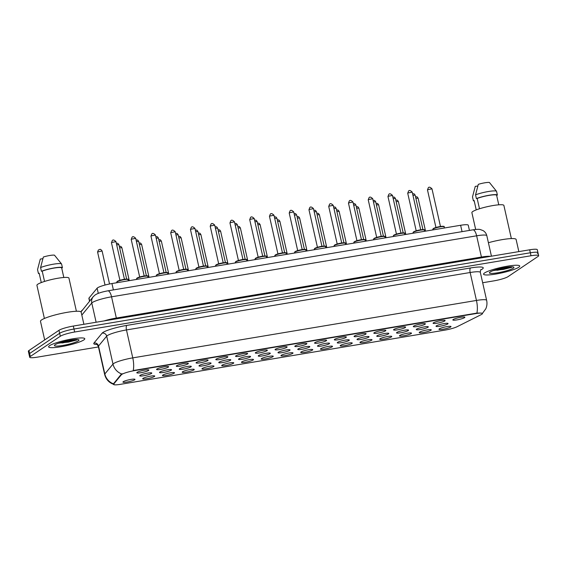 <?xml version="1.0" encoding="UTF-8"?>
<svg xmlns="http://www.w3.org/2000/svg" width="567" height="567" viewBox="0 0 567 567"><rect width="100%" height="100%" fill="white"/><g stroke="black" fill="none" stroke-linecap="round" stroke-linejoin="round"><path stroke-width="0.85" d="M154.422 376.481A6.18 0.914 -12.7 0 1 147.385 378.643A6.18 0.914 -12.7 0 1 142.735 378.643A6.18 0.914 -12.7 0 1 143.019 378.387A6.18 0.914 -12.7 0 1 149.164 376.403A6.18 0.914 -12.7 0 1 154.649 375.956A6.18 0.914 -12.7 0 1 154.422 376.481M174.175 373.178A6.18 0.914 -12.7 0 1 167.137 375.34A6.18 0.914 -12.7 0 1 162.481 375.34A6.18 0.914 -12.7 0 1 162.764 375.085A6.18 0.914 -12.7 0 1 168.909 373.1A6.18 0.914 -12.7 0 1 174.402 372.654A6.18 0.914 -12.7 0 1 174.175 373.178M193.928 369.882A6.18 0.914 -12.7 0 1 186.89 372.037A6.18 0.914 -12.7 0 1 182.234 372.044A6.18 0.914 -12.7 0 1 182.517 371.789A6.18 0.914 -12.7 0 1 188.662 369.804A6.18 0.914 -12.7 0 1 194.148 369.358A6.18 0.914 -12.7 0 1 193.928 369.882M213.681 366.58A6.18 0.914 -12.7 0 1 206.636 368.741A6.18 0.914 -12.7 0 1 201.987 368.741A6.18 0.914 -12.7 0 1 202.27 368.486A6.18 0.914 -12.7 0 1 208.415 366.502A6.18 0.914 -12.7 0 1 213.901 366.055A6.18 0.914 -12.7 0 1 213.681 366.58M233.427 363.277A6.18 0.914 -12.7 0 1 226.389 365.439A6.18 0.914 -12.7 0 1 221.74 365.439A6.18 0.914 -12.7 0 1 222.023 365.183A6.18 0.914 -12.7 0 1 228.168 363.199A6.18 0.914 -12.7 0 1 233.654 362.752A6.18 0.914 -12.7 0 1 233.427 363.277M253.18 359.981A6.18 0.914 -12.7 0 1 246.142 362.136A6.18 0.914 -12.7 0 1 241.485 362.143A6.18 0.914 -12.7 0 1 241.769 361.888A6.18 0.914 -12.7 0 1 247.914 359.903A6.18 0.914 -12.7 0 1 253.406 359.457A6.18 0.914 -12.7 0 1 253.18 359.981M272.933 356.678A6.18 0.914 -12.7 0 1 265.895 358.84A6.18 0.914 -12.7 0 1 261.238 358.84A6.18 0.914 -12.7 0 1 261.522 358.585A6.18 0.914 -12.7 0 1 267.667 356.6A6.18 0.914 -12.7 0 1 273.152 356.154A6.18 0.914 -12.7 0 1 272.933 356.678M292.685 353.376A6.18 0.914 -12.7 0 1 285.64 355.537A6.18 0.914 -12.7 0 1 280.991 355.537A6.18 0.914 -12.7 0 1 281.275 355.282A6.18 0.914 -12.7 0 1 287.419 353.298A6.18 0.914 -12.7 0 1 292.905 352.858A6.18 0.914 -12.7 0 1 292.685 353.376M312.431 350.08A6.18 0.914 -12.7 0 1 305.393 352.235A6.18 0.914 -12.7 0 1 300.744 352.242A6.18 0.914 -12.7 0 1 301.027 351.987A6.18 0.914 -12.7 0 1 307.172 350.002A6.18 0.914 -12.7 0 1 312.658 349.555A6.18 0.914 -12.7 0 1 312.431 350.08M332.184 346.777A6.18 0.914 -12.7 0 1 325.146 348.939A6.18 0.914 -12.7 0 1 320.49 348.939A6.18 0.914 -12.7 0 1 320.773 348.684A6.18 0.914 -12.7 0 1 326.925 346.699A6.18 0.914 -12.7 0 1 332.411 346.253A6.18 0.914 -12.7 0 1 332.184 346.777M351.937 343.474A6.18 0.914 -12.7 0 1 344.899 345.636A6.18 0.914 -12.7 0 1 340.243 345.636A6.18 0.914 -12.7 0 1 340.526 345.381A6.18 0.914 -12.7 0 1 346.671 343.396A6.18 0.914 -12.7 0 1 352.164 342.957A6.18 0.914 -12.7 0 1 351.937 343.474M371.69 340.179A6.18 0.914 -12.7 0 1 364.652 342.333A6.18 0.914 -12.7 0 1 359.995 342.34A6.18 0.914 -12.7 0 1 360.279 342.085A6.18 0.914 -12.7 0 1 366.424 340.101A6.18 0.914 -12.7 0 1 371.909 339.654A6.18 0.914 -12.7 0 1 371.69 340.179M391.436 336.876A6.18 0.914 -12.7 0 1 384.398 339.038A6.18 0.914 -12.7 0 1 379.748 339.038A6.18 0.914 -12.7 0 1 380.032 338.782A6.18 0.914 -12.7 0 1 386.177 336.798A6.18 0.914 -12.7 0 1 391.662 336.351A6.18 0.914 -12.7 0 1 391.436 336.876M411.188 333.573A6.18 0.914 -12.7 0 1 404.151 335.735A6.18 0.914 -12.7 0 1 399.501 335.735A6.18 0.914 -12.7 0 1 399.785 335.48A6.18 0.914 -12.7 0 1 405.929 333.495A6.18 0.914 -12.7 0 1 411.415 333.056A6.18 0.914 -12.7 0 1 411.188 333.573M430.941 330.277A6.18 0.914 -12.7 0 1 423.903 332.432A6.18 0.914 -12.7 0 1 419.247 332.439A6.18 0.914 -12.7 0 1 419.53 332.184A6.18 0.914 -12.7 0 1 425.675 330.2A6.18 0.914 -12.7 0 1 431.168 329.753A6.18 0.914 -12.7 0 1 430.941 330.277M450.694 326.975A6.18 0.914 -12.7 0 1 443.656 329.136A6.18 0.914 -12.7 0 1 439 329.136A6.18 0.914 -12.7 0 1 439.283 328.881A6.18 0.914 -12.7 0 1 445.428 326.897A6.18 0.914 -12.7 0 1 450.914 326.45A6.18 0.914 -12.7 0 1 450.694 326.975M134.67 379.784A6.18 0.914 -12.7 0 1 127.632 381.938A6.18 0.914 -12.7 0 1 122.982 381.945A6.18 0.914 -12.7 0 1 123.266 381.69A6.18 0.914 -12.7 0 1 129.411 379.706A6.18 0.914 -12.7 0 1 134.896 379.259A6.18 0.914 -12.7 0 1 134.67 379.784M171.227 370.159A6.18 0.914 -12.7 0 1 164.189 372.321A6.18 0.914 -12.7 0 1 159.54 372.328A6.18 0.914 -12.7 0 1 159.823 372.065A6.18 0.914 -12.7 0 1 165.968 370.088A6.18 0.914 -12.7 0 1 171.454 369.641A6.18 0.914 -12.7 0 1 171.227 370.159M190.98 366.863A6.18 0.914 -12.7 0 1 183.942 369.018A6.18 0.914 -12.7 0 1 179.285 369.025A6.18 0.914 -12.7 0 1 179.576 368.77A6.18 0.914 -12.7 0 1 185.721 366.785A6.18 0.914 -12.7 0 1 191.207 366.339A6.18 0.914 -12.7 0 1 190.98 366.863M210.733 363.56A6.18 0.914 -12.7 0 1 203.695 365.722A6.18 0.914 -12.7 0 1 199.038 365.722A6.18 0.914 -12.7 0 1 199.322 365.467A6.18 0.914 -12.7 0 1 205.467 363.482A6.18 0.914 -12.7 0 1 210.959 363.036A6.18 0.914 -12.7 0 1 210.733 363.56M230.486 360.258A6.18 0.914 -12.7 0 1 223.448 362.419A6.18 0.914 -12.7 0 1 218.791 362.426A6.18 0.914 -12.7 0 1 219.075 362.164A6.18 0.914 -12.7 0 1 225.219 360.187A6.18 0.914 -12.7 0 1 230.705 359.74A6.18 0.914 -12.7 0 1 230.486 360.258M250.238 356.962A6.18 0.914 -12.7 0 1 243.193 359.117A6.18 0.914 -12.7 0 1 238.544 359.124A6.18 0.914 -12.7 0 1 238.827 358.868A6.18 0.914 -12.7 0 1 244.972 356.884A6.18 0.914 -12.7 0 1 250.458 356.437A6.18 0.914 -12.7 0 1 250.238 356.962M269.984 353.659A6.18 0.914 -12.7 0 1 262.946 355.821A6.18 0.914 -12.7 0 1 258.297 355.821A6.18 0.914 -12.7 0 1 258.58 355.566A6.18 0.914 -12.7 0 1 264.725 353.581A6.18 0.914 -12.7 0 1 270.211 353.135A6.18 0.914 -12.7 0 1 269.984 353.659M289.737 350.356A6.18 0.914 -12.7 0 1 282.699 352.518A6.18 0.914 -12.7 0 1 278.043 352.525A6.18 0.914 -12.7 0 1 278.326 352.263A6.18 0.914 -12.7 0 1 284.471 350.286A6.18 0.914 -12.7 0 1 289.964 349.839A6.18 0.914 -12.7 0 1 289.737 350.356M309.49 347.061A6.18 0.914 -12.7 0 1 302.452 349.215A6.18 0.914 -12.7 0 1 297.795 349.222A6.18 0.914 -12.7 0 1 298.079 348.967A6.18 0.914 -12.7 0 1 304.224 346.983A6.18 0.914 -12.7 0 1 309.71 346.536A6.18 0.914 -12.7 0 1 309.49 347.061M329.243 343.758A6.18 0.914 -12.7 0 1 322.198 345.92A6.18 0.914 -12.7 0 1 317.548 345.92A6.18 0.914 -12.7 0 1 317.832 345.664A6.18 0.914 -12.7 0 1 323.977 343.68A6.18 0.914 -12.7 0 1 329.462 343.233A6.18 0.914 -12.7 0 1 329.243 343.758M348.988 340.462A6.18 0.914 -12.7 0 1 341.951 342.617A6.18 0.914 -12.7 0 1 337.301 342.624A6.18 0.914 -12.7 0 1 337.585 342.362A6.18 0.914 -12.7 0 1 343.73 340.384A6.18 0.914 -12.7 0 1 349.215 339.938A6.18 0.914 -12.7 0 1 348.988 340.462M368.741 337.159A6.18 0.914 -12.7 0 1 361.703 339.314A6.18 0.914 -12.7 0 1 357.047 339.321A6.18 0.914 -12.7 0 1 357.33 339.066A6.18 0.914 -12.7 0 1 363.482 337.082A6.18 0.914 -12.7 0 1 368.968 336.635A6.18 0.914 -12.7 0 1 368.741 337.159M388.494 333.857A6.18 0.914 -12.7 0 1 381.456 336.018A6.18 0.914 -12.7 0 1 376.8 336.018A6.18 0.914 -12.7 0 1 377.083 335.763A6.18 0.914 -12.7 0 1 383.228 333.779A6.18 0.914 -12.7 0 1 388.714 333.332A6.18 0.914 -12.7 0 1 388.494 333.857M408.247 330.561A6.18 0.914 -12.7 0 1 401.209 332.716A6.18 0.914 -12.7 0 1 396.553 332.723A6.18 0.914 -12.7 0 1 396.836 332.46A6.18 0.914 -12.7 0 1 402.981 330.483A6.18 0.914 -12.7 0 1 408.467 330.037A6.18 0.914 -12.7 0 1 408.247 330.561M427.993 327.258A6.18 0.914 -12.7 0 1 420.955 329.42A6.18 0.914 -12.7 0 1 416.306 329.42A6.18 0.914 -12.7 0 1 416.589 329.165A6.18 0.914 -12.7 0 1 422.734 327.18A6.18 0.914 -12.7 0 1 428.22 326.734A6.18 0.914 -12.7 0 1 427.993 327.258M447.746 323.955A6.18 0.914 -12.7 0 1 440.708 326.117A6.18 0.914 -12.7 0 1 436.051 326.117A6.18 0.914 -12.7 0 1 436.342 325.862A6.18 0.914 -12.7 0 1 442.487 323.877A6.18 0.914 -12.7 0 1 447.973 323.431A6.18 0.914 -12.7 0 1 447.746 323.955M151.481 373.462A6.18 0.914 -12.7 0 1 144.443 375.623A6.18 0.914 -12.7 0 1 139.787 375.623A6.18 0.914 -12.7 0 1 140.07 375.368A6.18 0.914 -12.7 0 1 146.215 373.384A6.18 0.914 -12.7 0 1 151.701 372.937A6.18 0.914 -12.7 0 1 151.481 373.462M168.286 367.147A6.18 0.914 -12.7 0 1 161.248 369.301A6.18 0.914 -12.7 0 1 156.591 369.308A6.18 0.914 -12.7 0 1 156.875 369.053A6.18 0.914 -12.7 0 1 163.02 367.069A6.18 0.914 -12.7 0 1 168.505 366.622A6.18 0.914 -12.7 0 1 168.286 367.147M188.038 363.844A6.18 0.914 -12.7 0 1 180.993 366.006A6.18 0.914 -12.7 0 1 176.344 366.006A6.18 0.914 -12.7 0 1 176.628 365.75A6.18 0.914 -12.7 0 1 182.772 363.766A6.18 0.914 -12.7 0 1 188.258 363.319A6.18 0.914 -12.7 0 1 188.038 363.844M207.784 360.541A6.18 0.914 -12.7 0 1 200.746 362.703A6.18 0.914 -12.7 0 1 196.097 362.71A6.18 0.914 -12.7 0 1 196.38 362.448A6.18 0.914 -12.7 0 1 202.525 360.47A6.18 0.914 -12.7 0 1 208.011 360.024A6.18 0.914 -12.7 0 1 207.784 360.541M227.537 357.245A6.18 0.914 -12.7 0 1 220.499 359.4A6.18 0.914 -12.7 0 1 215.843 359.407A6.18 0.914 -12.7 0 1 216.126 359.152A6.18 0.914 -12.7 0 1 222.278 357.167A6.18 0.914 -12.7 0 1 227.764 356.721A6.18 0.914 -12.7 0 1 227.537 357.245M247.29 353.943A6.18 0.914 -12.7 0 1 240.252 356.104A6.18 0.914 -12.7 0 1 235.596 356.104A6.18 0.914 -12.7 0 1 235.879 355.849A6.18 0.914 -12.7 0 1 242.024 353.865A6.18 0.914 -12.7 0 1 247.517 353.418A6.18 0.914 -12.7 0 1 247.29 353.943M267.043 350.64A6.18 0.914 -12.7 0 1 260.005 352.802A6.18 0.914 -12.7 0 1 255.348 352.809A6.18 0.914 -12.7 0 1 255.632 352.546A6.18 0.914 -12.7 0 1 261.777 350.569A6.18 0.914 -12.7 0 1 267.263 350.123A6.18 0.914 -12.7 0 1 267.043 350.64M286.789 347.344A6.18 0.914 -12.7 0 1 279.751 349.499A6.18 0.914 -12.7 0 1 275.101 349.506A6.18 0.914 -12.7 0 1 275.385 349.251A6.18 0.914 -12.7 0 1 281.53 347.266A6.18 0.914 -12.7 0 1 287.015 346.82A6.18 0.914 -12.7 0 1 286.789 347.344M306.541 344.041A6.18 0.914 -12.7 0 1 299.504 346.203A6.18 0.914 -12.7 0 1 294.854 346.203A6.18 0.914 -12.7 0 1 295.138 345.948A6.18 0.914 -12.7 0 1 301.283 343.963A6.18 0.914 -12.7 0 1 306.768 343.517A6.18 0.914 -12.7 0 1 306.541 344.041M326.294 340.739A6.18 0.914 -12.7 0 1 319.256 342.9A6.18 0.914 -12.7 0 1 314.6 342.907A6.18 0.914 -12.7 0 1 314.883 342.645A6.18 0.914 -12.7 0 1 321.028 340.668A6.18 0.914 -12.7 0 1 326.521 340.221A6.18 0.914 -12.7 0 1 326.294 340.739M346.047 337.443A6.18 0.914 -12.7 0 1 339.009 339.598A6.18 0.914 -12.7 0 1 334.353 339.605A6.18 0.914 -12.7 0 1 334.636 339.349A6.18 0.914 -12.7 0 1 340.781 337.365A6.18 0.914 -12.7 0 1 346.267 336.918A6.18 0.914 -12.7 0 1 346.047 337.443M365.8 334.14A6.18 0.914 -12.7 0 1 358.755 336.302A6.18 0.914 -12.7 0 1 354.106 336.302A6.18 0.914 -12.7 0 1 354.389 336.047A6.18 0.914 -12.7 0 1 360.534 334.062A6.18 0.914 -12.7 0 1 366.02 333.616A6.18 0.914 -12.7 0 1 365.8 334.14M385.546 330.837A6.18 0.914 -12.7 0 1 378.508 332.999A6.18 0.914 -12.7 0 1 373.859 333.006A6.18 0.914 -12.7 0 1 374.142 332.744A6.18 0.914 -12.7 0 1 380.287 330.767A6.18 0.914 -12.7 0 1 385.773 330.32A6.18 0.914 -12.7 0 1 385.546 330.837M405.299 327.542A6.18 0.914 -12.7 0 1 398.261 329.696A6.18 0.914 -12.7 0 1 393.604 329.703A6.18 0.914 -12.7 0 1 393.888 329.448A6.18 0.914 -12.7 0 1 400.033 327.464A6.18 0.914 -12.7 0 1 405.525 327.017A6.18 0.914 -12.7 0 1 405.299 327.542M425.052 324.239A6.18 0.914 -12.7 0 1 418.014 326.401A6.18 0.914 -12.7 0 1 413.357 326.401A6.18 0.914 -12.7 0 1 413.641 326.145A6.18 0.914 -12.7 0 1 419.786 324.161A6.18 0.914 -12.7 0 1 425.271 323.714A6.18 0.914 -12.7 0 1 425.052 324.239M444.804 320.936A6.18 0.914 -12.7 0 1 437.759 323.098A6.18 0.914 -12.7 0 1 433.11 323.105A6.18 0.914 -12.7 0 1 433.394 322.843A6.18 0.914 -12.7 0 1 439.538 320.865A6.18 0.914 -12.7 0 1 445.024 320.419A6.18 0.914 -12.7 0 1 444.804 320.936M464.55 317.64A6.18 0.914 -12.7 0 1 457.512 319.795A6.18 0.914 -12.7 0 1 452.863 319.802A6.18 0.914 -12.7 0 1 453.146 319.547A6.18 0.914 -12.7 0 1 459.291 317.563A6.18 0.914 -12.7 0 1 464.777 317.116A6.18 0.914 -12.7 0 1 464.55 317.64M148.533 370.442A6.18 0.914 -12.7 0 1 141.495 372.604A6.18 0.914 -12.7 0 1 136.838 372.611A6.18 0.914 -12.7 0 1 137.122 372.349A6.18 0.914 -12.7 0 1 143.267 370.371A6.18 0.914 -12.7 0 1 148.76 369.925A6.18 0.914 -12.7 0 1 148.533 370.442M89.522 301.19L88.891 298.37A11.581 1.715 -12.7 0 1 89.019 298.015L97.12 288.192A11.581 1.715 -12.7 0 1 97.595 287.795A11.581 1.715 -12.7 0 1 111.954 283.543L460.617 225.276A11.581 1.715 -12.7 0 1 468.257 225.198L469.433 230.422M121.373 374.766A10.426 1.538 -12.7 0 1 121.799 374.404A10.426 1.538 -12.7 0 1 134.719 370.577L475.55 313.629A10.426 1.538 -12.7 0 1 482.425 313.551A10.426 1.538 -12.7 0 1 481.163 314.65L457.13 326.698A10.426 1.538 -12.7 0 1 444.925 330.114L120.438 384.334A10.426 1.538 -12.7 0 1 113.563 384.405A10.426 1.538 -12.7 0 1 113.684 384.086L121.373 374.766L121.246 374.227L122.323 373.759M49.584 345.657A18.534 2.736 167.3 0 0 48.62 346.869A18.534 2.736 167.3 0 0 64.021 346.161A18.534 2.736 167.3 0 0 83.81 339.938A18.534 2.736 167.3 0 0 84.774 338.719A18.534 2.736 167.3 0 0 69.365 339.435A18.534 2.736 167.3 0 0 49.584 345.657A18.534 2.736 167.3 0 0 48.62 346.869A18.534 2.736 167.3 0 0 64.021 346.161A18.534 2.736 167.3 0 0 83.81 339.938A18.534 2.736 167.3 0 0 84.774 338.719A18.534 2.736 167.3 0 0 69.365 339.435A18.534 2.736 167.3 0 0 49.584 345.657M67.891 342.199A18.534 2.736 167.3 0 0 77.374 339.498A18.534 2.736 167.3 0 1 67.891 342.199M484.537 272.975A18.534 2.736 167.3 0 0 483.573 274.187A18.534 2.736 167.3 0 0 498.981 273.478A18.534 2.736 167.3 0 0 518.762 267.255A18.534 2.736 167.3 0 0 519.726 266.043A18.534 2.736 167.3 0 0 504.318 266.752A18.534 2.736 167.3 0 0 484.537 272.975A18.534 2.736 167.3 0 0 483.573 274.187A18.534 2.736 167.3 0 0 498.981 273.478A18.534 2.736 167.3 0 0 518.762 267.255A18.534 2.736 167.3 0 0 519.726 266.043A18.534 2.736 167.3 0 0 504.318 266.752A18.534 2.736 167.3 0 0 484.537 272.975M502.844 269.516A18.534 2.736 167.3 0 0 512.327 266.823A18.534 2.736 167.3 0 1 502.844 269.516M114.151 384.511C109.183 382.909 106.022 379.55 104.654 374.447A15.444 2.282 -12.7 0 1 104.831 373.972L112.989 364.078A15.444 2.282 -12.7 0 1 113.62 363.546A15.444 2.282 -12.7 0 1 132.763 357.876A13.509 4.749 80.5 0 1 133.188 370.542L476.875 313.112C481.107 312.956 482.878 313.126 482.198 313.622M121.692 373.965L121.699 373.965A13.509 13.126 39.5 0 1 112.989 364.078L106.695 336.146L98.53 346.033A15.444 2.282 167.3 0 0 98.36 346.508C97.396 344.743 96.766 343.985 96.468 344.226M496.905 270.282A15.444 2.282 167.3 0 0 510.527 266.844A15.444 2.282 167.3 0 1 496.905 270.282M61.945 342.964A15.444 2.282 167.3 0 0 75.567 339.527A15.444 2.282 167.3 0 1 61.945 342.964M482.666 282.742L493.68 280.899A11.581 1.715 167.3 0 0 508.032 276.646L538.048 256.433A11.581 1.715 167.3 0 0 538.65 255.674L537.977 252.698A11.581 1.715 167.3 0 0 530.343 252.776L73.993 329.03A11.581 1.715 167.3 0 0 59.641 333.283L29.626 353.496A11.581 1.715 167.3 0 0 29.023 354.255A11.581 1.715 167.3 0 1 29.626 353.496L59.641 333.283A11.581 1.715 167.3 0 1 73.993 329.03L530.343 252.776A11.581 1.715 167.3 0 1 537.977 252.698A11.581 1.715 167.3 0 1 537.374 253.456M96.964 344.467A19.299 2.856 -12.7 0 1 93.973 343.035A3.863 3.749 -140.5 0 1 98.53 346.033L104.831 373.972A13.509 13.126 39.5 0 0 113.457 383.831L121.246 374.227M538.65 255.674A11.581 1.715 167.3 0 0 531.01 255.752L74.667 332.007A11.581 1.715 167.3 0 0 60.308 336.259L30.299 356.48A11.581 1.715 167.3 0 0 29.69 357.238A11.581 1.715 167.3 0 0 37.33 357.153L98.46 346.94M537.977 252.698L537.31 249.714A11.581 1.715 167.3 0 0 529.67 249.799L73.32 326.053A11.581 1.715 167.3 0 0 58.968 330.306L28.952 350.519A11.581 1.715 167.3 0 0 28.35 351.278L29.69 357.238M83.895 324.281L81.152 312.141A20.844 3.083 167.3 0 0 63.823 312.941A20.844 3.083 167.3 0 0 41.568 319.937A20.844 3.083 167.3 0 0 40.484 321.305L44.68 339.931M76.403 311.262L68.933 278.106A16.408 2.424 167.3 0 0 55.29 278.73A16.408 2.424 167.3 0 0 37.776 284.244A16.408 2.424 167.3 0 0 36.919 285.314L44.396 318.477M58.075 343.333L76.715 340.016L77.388 339.505M55.07 344.736A12.587 1.864 167.3 0 0 54.489 345.26A12.587 1.864 167.3 0 0 63.972 345.253A12.587 1.864 167.3 0 0 78.317 340.852A12.587 1.864 167.3 0 0 78.778 339.789A12.587 1.864 167.3 0 0 67.593 340.696A12.587 1.864 167.3 0 0 55.07 344.736M41.278 282.572L39.158 273.188L38.379 273.315A12.354 1.829 167.3 0 0 39.279 273.705M42.858 258.658L40.3 259.084L37.542 269.594L38.379 273.315M63.823 277.49L61.661 267.886A11.581 1.715 167.3 0 0 54.071 268.071A11.581 1.715 167.3 0 0 42.213 271.132L44.538 281.445M61.527 263.931L54.482 255.171A7.718 1.141 167.3 0 0 43.347 257.028L40.59 267.539L41.434 271.267L42.213 271.132M61.661 267.886L62.434 267.752L61.597 264.031A12.354 1.829 167.3 0 0 61.562 263.981A12.354 1.829 167.3 0 0 53.298 264.208A12.354 1.829 167.3 0 0 40.59 267.539M62.434 267.752A12.354 1.829 167.3 0 0 54.312 267.907A12.354 1.829 167.3 0 0 41.434 271.267M76.432 339.491L68.267 341.511L60.712 342.447M76.715 340.016L68.401 342.107L58.734 343.099M518.848 251.606L516.112 239.458A20.844 3.083 167.3 0 0 488.4 242.726M511.363 238.579L503.886 205.424A16.408 2.424 167.3 0 0 490.249 206.055A16.408 2.424 167.3 0 0 472.729 211.562A16.408 2.424 167.3 0 0 471.879 212.639L475.67 229.465M493.028 270.657L511.675 267.34L512.341 266.823M490.023 272.061A12.587 1.864 167.3 0 0 489.449 272.578A12.587 1.864 167.3 0 0 498.932 272.571A12.587 1.864 167.3 0 0 513.277 268.177A12.587 1.864 167.3 0 0 513.73 267.107A12.587 1.864 167.3 0 0 502.546 268.014A12.587 1.864 167.3 0 0 490.023 272.061M476.23 209.889L474.118 200.505L473.339 200.64A12.354 1.829 167.3 0 0 474.232 201.023M477.818 185.976L475.252 186.401L472.495 196.912L473.339 200.64M498.776 204.807L496.614 195.204A11.581 1.715 167.3 0 0 489.023 195.388A11.581 1.715 167.3 0 0 477.166 198.45L479.491 208.762M496.479 191.256L489.434 182.489A7.718 1.141 167.3 0 0 478.3 184.353L475.55 194.857L476.386 198.585L477.166 198.45M496.614 195.204L497.394 195.076L496.55 191.348A12.354 1.829 167.3 0 0 496.522 191.299A12.354 1.829 167.3 0 0 488.251 191.533A12.354 1.829 167.3 0 0 475.55 194.857M497.394 195.076A12.354 1.829 167.3 0 0 489.271 195.225A12.354 1.829 167.3 0 0 476.386 198.585M511.384 266.809L503.227 268.829L495.671 269.764M511.675 267.34L503.361 269.424L493.687 270.416M98.282 293.352L97.12 288.192M475.55 313.629L475.465 313.26M113.684 384.086L113.563 383.547M134.719 370.577L134.634 370.216M113.386 289.914L111.954 283.543M89.692 300.985L89.019 298.015M462.055 231.648L460.617 225.276M470.532 267.964A3.863 1.354 -99.5 0 0 470.149 272.507L126.469 329.937A15.444 2.282 167.3 0 0 107.326 335.607A15.444 2.282 167.3 0 0 106.695 336.146A3.863 3.749 -140.5 0 0 102.131 333.148A19.299 2.856 -12.7 0 1 126.845 325.394L470.532 267.964A19.299 2.856 -12.7 0 1 482.262 269.091A19.299 2.856 -12.7 0 1 480.929 269.849L480.717 269.956M480.334 272.401A15.444 2.282 167.3 0 0 470.149 272.507L476.45 300.446A15.444 2.282 -12.7 0 1 486.635 300.34L480.334 272.401C480.44 270.409 480.681 269.453 481.064 269.523L480.944 269.616M476.875 313.112A13.509 4.749 -99.5 0 0 476.45 300.446L132.763 357.876L126.469 329.937A3.863 1.354 -99.5 0 1 126.845 325.394M93.973 343.035L102.131 333.148M531.01 255.752L529.67 249.799M74.667 332.007L73.32 326.053M60.308 336.259L58.968 330.306M30.299 356.48L28.952 350.519M116.589 318.824A1.928 0.68 80.5 0 1 116.341 318.044L481.418 257.035L476.634 235.808A7.718 2.715 -99.5 0 0 472.921 229.833C476.67 229.274 479.129 229.181 480.299 229.557L483.049 230.578C485.012 231.761 486.273 233.469 486.819 235.702A15.444 2.282 167.3 0 0 476.634 235.808L111.557 296.81A15.444 2.282 167.3 0 0 92.414 302.48A15.444 2.282 167.3 0 0 91.783 303.012L96.121 322.24M104.108 320.908A15.444 2.282 -12.7 0 1 116.341 318.044L111.557 296.81A7.718 2.715 -99.5 0 0 107.843 290.836L472.921 229.833M82.038 310.262A7.718 7.499 39.5 0 0 81.017 311.893L93.279 296.64A7.718 7.499 39.5 0 0 91.783 303.012L81.818 315.089M481.666 257.815A1.928 0.68 80.5 0 1 481.418 257.035A15.444 2.282 -12.7 0 1 490.412 256.355M117.085 281.778A5.79 0.858 167.3 0 0 116.781 282.16L117.227 281.402C119.091 280.445 121.6 279.729 124.761 279.248C127.596 278.992 128.709 279.113 128.078 279.616A5.79 0.858 167.3 0 0 123.266 279.836A5.79 0.858 167.3 0 0 117.085 281.778M111.564 242.506L112.266 240.606C112.961 239.522 114.194 239.862 115.959 241.641L111.564 242.506M117.355 281.345A5.408 0.801 -12.7 0 1 123.344 279.488A5.408 0.801 -12.7 0 1 127.618 279.396M116.313 243.208L117.893 243.356L118.907 244.66L116.674 244.809M97.581 251.996L98.41 249.941C99.898 249.877 99.849 248.041 102.103 250.975L97.581 251.996L105.03 285.045M136.838 278.482A5.79 0.858 167.3 0 0 136.534 278.858L136.973 278.099C138.844 277.143 141.353 276.427 144.514 275.952C147.349 275.697 148.455 275.817 147.831 276.313A5.79 0.858 167.3 0 0 143.019 276.533A5.79 0.858 167.3 0 0 136.838 278.482M131.317 239.21L132.019 237.311C132.713 236.219 133.947 236.567 135.711 238.338L131.317 239.21M137.108 278.05A5.408 0.801 -12.7 0 1 143.097 276.193A5.408 0.801 -12.7 0 1 147.37 276.094M156.584 275.179A5.79 0.858 167.3 0 0 156.286 275.562L156.726 274.804C158.597 273.84 161.106 273.124 164.26 272.649C167.102 272.394 168.208 272.514 167.584 273.01A5.79 0.858 167.3 0 0 162.772 273.237A5.79 0.858 167.3 0 0 156.584 275.179M151.063 235.907L151.772 234.008C152.466 232.924 153.7 233.264 155.464 235.043L151.063 235.907M156.861 274.747A5.408 0.801 -12.7 0 1 162.849 272.89A5.408 0.801 -12.7 0 1 167.116 272.798M176.337 271.877A5.79 0.858 167.3 0 0 176.039 272.259L176.479 271.501C178.343 270.544 180.859 269.828 184.013 269.346C186.855 269.091 187.96 269.212 187.337 269.715A5.79 0.858 167.3 0 0 182.517 269.935A5.79 0.858 167.3 0 0 176.337 271.877M170.816 232.605L171.517 230.705C172.219 229.621 173.452 229.961 175.217 231.74L170.816 232.605M176.613 271.444A5.408 0.801 -12.7 0 1 182.602 269.587A5.408 0.801 -12.7 0 1 186.869 269.495M196.09 268.581A5.79 0.858 167.3 0 0 195.785 268.956L196.232 268.198C198.096 267.241 200.605 266.525 203.766 266.051C206.601 265.795 207.713 265.916 207.083 266.412A5.79 0.858 167.3 0 0 202.27 266.632A5.79 0.858 167.3 0 0 196.09 268.581M190.569 229.309L191.27 227.41C191.972 226.318 193.198 226.665 194.963 228.437L190.569 229.309M196.359 268.148A5.408 0.801 -12.7 0 1 202.348 266.292A5.408 0.801 -12.7 0 1 206.622 266.192M136.066 239.905L137.646 240.054L138.66 241.358L136.427 241.507M155.819 236.609L157.399 236.751L158.413 238.055L156.18 238.211M175.564 233.306L177.145 233.455L178.158 234.759L175.926 234.908M58.791 343.078A15.444 2.282 167.3 0 0 64.39 342.114M62.576 342.915A15.826 2.339 167.3 0 0 75.829 339.513M493.744 270.395A15.444 2.282 167.3 0 0 499.343 269.431M497.528 270.232A15.826 2.339 167.3 0 0 510.782 266.83M215.843 265.278A5.79 0.858 167.3 0 0 215.538 265.661L215.977 264.902C217.848 263.938 220.357 263.223 223.518 262.748C226.353 262.493 227.459 262.613 226.835 263.109A5.79 0.858 167.3 0 0 222.023 263.336A5.79 0.858 167.3 0 0 215.843 265.278M210.322 226.006L211.023 224.107C211.718 223.022 212.951 223.363 214.716 225.142L210.322 226.006M216.112 264.846A5.408 0.801 -12.7 0 1 222.101 262.989A5.408 0.801 -12.7 0 1 226.375 262.897M235.588 261.975A5.79 0.858 167.3 0 0 235.291 262.358L235.73 261.6C237.601 260.643 240.11 259.927 243.264 259.445C246.106 259.19 247.212 259.31 246.588 259.814A5.79 0.858 167.3 0 0 241.776 260.033A5.79 0.858 167.3 0 0 235.588 261.975M230.067 222.703L230.776 220.804C231.471 219.72 232.704 220.06 234.469 221.839L230.067 222.703M235.865 261.543A5.408 0.801 -12.7 0 1 241.854 259.686A5.408 0.801 -12.7 0 1 246.121 259.594M255.341 258.68A5.79 0.858 167.3 0 0 255.044 259.055L255.483 258.297C257.347 257.34 259.863 256.624 263.017 256.149C265.859 255.894 266.965 256.015 266.341 256.511A5.79 0.858 167.3 0 0 261.522 256.731A5.79 0.858 167.3 0 0 255.341 258.68M249.82 219.408L250.522 217.508C251.224 216.417 252.457 216.764 254.222 218.536L249.82 219.408M255.618 258.247A5.408 0.801 -12.7 0 1 261.607 256.39A5.408 0.801 -12.7 0 1 265.873 256.291M195.317 230.004L196.898 230.152L197.911 231.456L195.679 231.605M215.07 226.708L216.651 226.85L217.664 228.154L215.432 228.31M234.823 223.405L236.404 223.554L237.417 224.858L235.185 225.007M275.094 255.377A5.79 0.858 167.3 0 0 274.789 255.76L275.236 255.001C277.1 254.037 279.616 253.321 282.77 252.847C285.612 252.591 286.718 252.712 286.087 253.208A5.79 0.858 167.3 0 0 281.275 253.435A5.79 0.858 167.3 0 0 275.094 255.377M269.573 216.105L270.275 214.206C270.976 213.121 272.203 213.461 273.974 215.24L269.573 216.105M275.364 254.944A5.408 0.801 -12.7 0 1 281.352 253.088A5.408 0.801 -12.7 0 1 285.626 252.995M294.847 252.074A5.79 0.858 167.3 0 0 294.542 252.457L294.989 251.698C296.853 250.742 299.362 250.026 302.523 249.544C305.358 249.289 306.463 249.409 305.84 249.912A5.79 0.858 167.3 0 0 301.027 250.132A5.79 0.858 167.3 0 0 294.847 252.074M289.326 212.802L290.028 210.903C290.722 209.818 291.955 210.159 293.72 211.938L289.326 212.802M295.116 251.642A5.408 0.801 -12.7 0 1 301.105 249.785A5.408 0.801 -12.7 0 1 305.379 249.693M314.593 248.778A5.79 0.858 167.3 0 0 314.295 249.154L314.735 248.396C316.606 247.439 319.115 246.723 322.269 246.248C325.111 245.993 326.216 246.113 325.593 246.61A5.79 0.858 167.3 0 0 320.78 246.829A5.79 0.858 167.3 0 0 314.593 248.778M309.072 209.507L309.78 207.607C310.475 206.516 311.708 206.863 313.473 208.635L309.072 209.507M314.869 248.346A5.408 0.801 -12.7 0 1 320.858 246.489A5.408 0.801 -12.7 0 1 325.125 246.39M334.346 245.476A5.79 0.858 167.3 0 0 334.048 245.858L334.487 245.1C336.351 244.136 338.868 243.42 342.021 242.945C344.864 242.69 345.969 242.811 345.346 243.307A5.79 0.858 167.3 0 0 340.533 243.534A5.79 0.858 167.3 0 0 334.346 245.476M328.825 206.204L329.533 204.304C330.228 203.22 331.461 203.56 333.226 205.339L328.825 206.204M334.622 245.043A5.408 0.801 -12.7 0 1 340.611 243.186A5.408 0.801 -12.7 0 1 344.878 243.094M354.099 242.173A5.79 0.858 167.3 0 0 353.794 242.556L354.24 241.797C356.104 240.84 358.62 240.125 361.774 239.643C364.616 239.387 365.722 239.508 365.098 240.011A5.79 0.858 167.3 0 0 360.279 240.231A5.79 0.858 167.3 0 0 354.099 242.173M348.577 202.901L349.279 201.002C349.981 199.917 351.207 200.257 352.979 202.036L348.577 202.901M354.368 241.748A5.408 0.801 -12.7 0 1 360.357 239.884A5.408 0.801 -12.7 0 1 364.631 239.791M254.576 220.102L256.149 220.251L257.163 221.555L254.937 221.704M274.322 216.807L275.902 216.955L276.916 218.252L274.683 218.408M294.075 213.504L295.655 213.653L296.669 214.957L294.436 215.106M313.827 210.201L315.408 210.35L316.421 211.654L314.189 211.81M333.58 206.905L335.161 207.054L336.167 208.351L333.942 208.507M373.851 238.877A5.79 0.858 167.3 0 0 373.547 239.253L373.993 238.494C375.857 237.538 378.366 236.822 381.527 236.347C384.362 236.092 385.475 236.212 384.844 236.708A5.79 0.858 167.3 0 0 380.032 236.928A5.79 0.858 167.3 0 0 373.851 238.877M368.33 199.605L369.032 197.706C369.727 196.614 370.96 196.962 372.725 198.733L368.33 199.605M374.121 238.445A5.408 0.801 -12.7 0 1 380.11 236.588A5.408 0.801 -12.7 0 1 384.383 236.489M393.597 235.574A5.79 0.858 167.3 0 0 393.3 235.957L393.739 235.199C395.61 234.235 398.119 233.519 401.273 233.044C404.115 232.789 405.221 232.909 404.597 233.406A5.79 0.858 167.3 0 0 399.785 233.632A5.79 0.858 167.3 0 0 393.597 235.574M388.076 196.302L388.785 194.403C389.479 193.319 390.713 193.659 392.477 195.438L388.076 196.302M393.874 235.142A5.408 0.801 -12.7 0 1 399.863 233.285A5.408 0.801 -12.7 0 1 404.136 233.193M413.35 232.272A5.79 0.858 167.3 0 0 413.052 232.654L413.492 231.896C415.363 230.939 417.872 230.223 421.026 229.741C423.868 229.486 424.974 229.607 424.35 230.11A5.79 0.858 167.3 0 0 419.537 230.33A5.79 0.858 167.3 0 0 413.35 232.272M407.829 193L408.538 191.1C409.232 190.016 410.465 190.356 412.23 192.135L407.829 193M413.627 231.846A5.408 0.801 -12.7 0 1 419.615 229.982A5.408 0.801 -12.7 0 1 423.882 229.89M433.103 228.976A5.79 0.858 167.3 0 0 432.805 229.352L433.245 228.593C435.109 227.636 437.625 226.92 440.779 226.446C443.621 226.19 444.726 226.311 444.103 226.807A5.79 0.858 167.3 0 0 439.283 227.027A5.79 0.858 167.3 0 0 433.103 228.976M427.582 189.704L428.283 187.805C428.985 186.713 430.218 187.06 431.983 188.832L427.582 189.704M433.372 228.544A5.408 0.801 -12.7 0 1 439.368 226.687A5.408 0.801 -12.7 0 1 443.635 226.587M353.326 203.603L354.907 203.751L355.92 205.056L353.688 205.204M373.079 200.3L374.659 200.449L375.673 201.753L373.44 201.909M392.832 197.004L394.412 197.153L395.426 198.45L393.193 198.606M412.585 193.701L414.165 193.85L415.172 195.154L412.946 195.303M119.261 246.227L120.842 246.376L121.855 247.673L119.623 247.829M139.014 242.924L140.588 243.073L141.601 244.377L139.376 244.526M158.76 239.621L160.341 239.77L161.354 241.074L159.121 241.23M178.513 236.326L180.093 236.474L181.107 237.771L178.874 237.927M198.266 233.023L199.846 233.172L200.86 234.476L198.627 234.625M218.019 229.72L219.592 229.869L220.606 231.173L218.38 231.329M237.764 226.424L239.345 226.573L240.358 227.87L238.126 228.026M257.517 223.122L259.098 223.27L260.111 224.575L257.879 224.723M277.27 219.819L278.851 219.968L279.864 221.272L277.632 221.428M297.023 216.523L298.603 216.672L299.61 217.969L297.384 218.125M316.769 213.22L318.349 213.369L319.363 214.673L317.13 214.822M336.522 209.918L338.102 210.066L339.116 211.371L336.883 211.526M356.274 206.622L357.855 206.771L358.868 208.068L356.636 208.224M376.027 203.319L377.608 203.468L378.621 204.772L376.389 204.921M395.78 200.016L397.354 200.165L398.367 201.469L396.142 201.625M415.526 196.721L417.106 196.869L418.12 198.167L415.887 198.322M113.563 384.405L113.435 383.816M482.326 313.537L485.82 308.774C486.989 306.052 487.259 303.239 486.635 300.34M104.654 374.447L98.36 346.508M93.279 296.64L95.235 294.883C97.8 293.252 102.01 291.906 107.843 290.836M486.819 235.702L491.433 256.185M111.444 242.662L119.928 280.318M116.781 282.16L116.908 282.713M128.078 279.616L128.348 280.8M115.959 241.641L124.449 279.297M118.907 244.66L126.661 279.077M102.103 250.975L109.537 283.989M131.197 239.359L139.68 277.015M136.534 278.858L136.661 279.411M147.831 276.313L148.1 277.497M135.711 238.338L144.195 275.994M150.942 236.056L159.433 273.712M156.286 275.562L156.407 276.115M167.584 273.01L167.853 274.201M155.464 235.043L163.948 272.699M170.695 232.761L179.179 270.416M176.039 272.259L176.16 272.812M187.337 269.715L187.599 270.898M175.217 231.74L183.701 269.396M190.448 229.458L198.932 267.114M195.785 268.956L195.913 269.509M207.083 266.412L207.352 267.596M194.963 228.437L203.454 266.093M138.66 241.358L146.414 275.782M158.413 238.055L166.166 272.479M178.158 234.759L185.919 269.176M60.371 262.436L61.562 263.981M495.324 189.754L496.522 191.299M210.201 226.155L218.685 263.811M215.538 265.661L215.666 266.214M226.835 263.109L227.105 264.3M214.716 225.142L223.207 262.797M229.947 222.859L238.438 260.515M235.291 262.358L235.411 262.911M246.588 259.814L246.858 260.997M234.469 221.839L242.952 259.495M249.7 219.557L258.183 257.212M255.044 259.055L255.164 259.608M266.341 256.511L266.603 257.694M254.222 218.536L262.705 256.192M197.911 231.456L205.672 265.88M217.664 228.154L225.418 262.578M237.417 224.858L245.171 259.275M269.453 216.254L277.936 253.91M274.789 255.76L274.917 256.312M286.087 253.208L286.356 254.399M273.974 215.24L282.458 252.896M289.205 212.958L297.689 250.614M294.542 252.457L294.67 253.01M305.84 249.912L306.109 251.096M293.72 211.938L302.211 249.593M308.951 209.655L317.442 247.311M314.295 249.154L314.416 249.707M325.593 246.61L325.862 247.793M313.473 208.635L321.957 246.291M328.704 206.353L337.195 244.008M334.048 245.858L334.169 246.411M345.346 243.307L345.615 244.497M333.226 205.339L341.71 242.995M348.457 203.057L356.941 240.713M353.794 242.556L353.921 243.108M365.098 240.011L365.361 241.195M352.979 202.036L361.462 239.692M257.163 221.555L264.924 255.979M276.916 218.252L284.677 252.676M296.669 214.957L304.422 249.374M316.421 211.654L324.175 246.078M336.167 208.351L343.928 242.775M368.21 199.754L376.694 237.41M373.547 239.253L373.674 239.806M384.844 236.708L385.113 237.892M372.725 198.733L381.215 236.389M387.956 196.451L396.446 234.107M393.3 235.957L393.427 236.51M404.597 233.406L404.866 234.596M392.477 195.438L400.961 233.094M407.708 193.156L416.199 230.812M413.052 232.654L413.173 233.207M424.35 230.11L424.619 231.293M412.23 192.135L420.714 229.791M427.461 189.853L435.945 227.509M432.805 229.352L432.926 229.904M444.103 226.807L444.365 227.991M431.983 188.832L440.467 226.488M355.92 205.056L363.681 239.472M375.673 201.753L383.427 236.177M395.426 198.45L403.18 232.874M415.172 195.154L422.932 229.571M121.855 247.673L129.283 280.644M141.601 244.377L149.036 277.341M161.354 241.074L168.782 274.045M181.107 237.771L188.535 270.743M200.86 234.476L208.287 267.44M220.606 231.173L228.04 264.144M240.358 227.87L247.786 260.841M260.111 224.575L267.539 257.538M279.864 221.272L287.292 254.243M299.61 217.969L307.045 250.94M319.363 214.673L326.798 247.637M339.116 211.371L346.543 244.342M358.868 208.068L366.296 241.039M378.621 204.772L386.049 237.736M398.367 201.469L405.802 234.44M418.12 198.167L425.548 231.138"/></g></svg>
